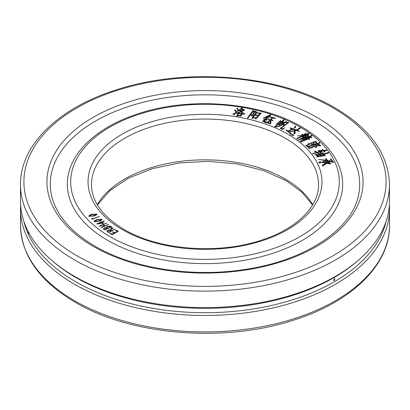 <?xml version="1.0" encoding="UTF-8"?>
<svg xmlns="http://www.w3.org/2000/svg" width="410" height="410" viewBox="0 0 410 410"><rect width="100%" height="100%" fill="white"/><g stroke="black" fill="none" stroke-linecap="round" stroke-linejoin="round"><path stroke-width="0.61" d="M314.388 120.986A154.698 89.313 180 0 1 358.586 194.817C352.436 229.39 304.22 261.498 242.802 269.77C190.778 277.565 132.343 268.181 94.941 246.179C70.202 231.527 55.693 214.404 51.414 194.817A154.698 89.313 180 0 1 137.35 103.822A154.698 89.313 180 0 1 314.388 120.986M341.679 174.645A137.668 79.478 180 0 1 265.203 255.62A137.668 79.478 180 0 1 107.656 240.342A137.668 79.478 180 0 1 68.321 174.645C73.559 148.446 101.173 125.234 139.656 113.283C191.127 96.504 260.294 102.223 301.673 126.823C324.018 139.871 337.353 155.81 341.679 174.645M28.141 231.681C28.331 233.3 28.531 233.72 28.731 232.947L28.608 233.439M334.258 280.553L334.821 278.641L334.258 278.697L333.689 280.609L334.258 280.553M23.821 221.174A182.798 105.539 0 0 0 75.742 281.798A182.798 105.539 0 0 0 263.568 307.146A182.798 105.539 0 0 0 386.179 221.174M20.628 205A184.5 106.518 0 0 0 20.5 208.941A184.5 106.518 0 0 0 74.538 284.263A184.5 106.518 0 0 0 275.607 307.351A184.5 106.518 0 0 0 389.5 208.941A184.5 106.518 0 0 0 389.372 205M51.639 260.278L53.054 261.503A182.798 105.539 0 0 0 75.742 277.457A182.798 105.539 0 0 0 356.946 261.503L358.361 260.278A184.5 106.518 0 0 0 389.5 201.059L389.5 184.608A184.5 106.518 180 0 1 275.607 283.018A184.5 106.518 180 0 1 74.538 259.925A184.5 106.518 180 0 1 20.5 184.608L20.5 201.059A184.5 106.518 0 0 0 51.639 260.278A184.5 106.518 0 0 0 74.538 276.381A184.5 106.518 0 0 0 358.361 260.278M255.917 111.771L253.441 113.093L253.672 114.016L252.98 115.318C252.099 116.107 251.55 116.179 251.335 115.533L251.084 114.528L251.955 115.41L253.18 114.246L253.277 112.827L254.789 111.766L252.949 111.505L248.117 117.865L247.64 117.998L247.66 117.537L253.195 110.254L253.195 111.197L255.717 111.259L255.922 111.74M253.18 115.123L253.226 113.913L253.226 115.072M252.96 113.078L253.277 112.827L253.277 115.01M248.117 117.865L247.64 118.075M235.032 110.572L234.638 109.808L235.832 110.505L235.745 111.264L235.442 111.335L235.032 110.572M235.832 111.089L235.832 110.505L235.95 110.849M263.651 117.834L270.59 114.692L270.528 115.523L268.381 116.302L270.241 116.583L270.287 117.07L267.832 116.532L265.736 117.275L268.652 117.829L268.868 118.172L267.192 117.977L265.941 119.136L267.33 119.346L267.387 119.848L265.624 119.423L263.866 121.078L266.531 120.95L262.769 121.58L262.579 121.298L265.096 119.3L263.656 119.074L263.461 118.731L265.403 119.023L266.638 117.854L265.47 117.357L263.651 117.834M268.868 118.305L268.524 118.264M262.579 121.298L262.754 121.565M264.353 121.693L267.294 122.554L269.954 120.033L268.258 119.366L270.277 119.735L272.291 117.808L270.907 117.526L270.948 117.086L275.192 118.029L275.402 118.439L272.87 117.952L270.841 119.874L272.773 120.268L272.947 120.622L270.528 120.161L267.858 122.713L270.708 123.333L270.764 123.938L264.353 122.2L264.23 121.652L264.353 122.19M268.258 119.366L268.652 119.315L268.652 119.766M270.687 117.183L270.948 117.086L270.948 117.532M275.402 118.541L275.192 118.029M272.947 120.75L272.568 120.714M283.797 122.385L283.797 122.308C282.065 123.538 280.491 124.373 279.087 124.819L279.174 123.83L275.228 126.731L274.946 126.439L281.122 121.903L280.112 121.585L276.483 124.004L280.665 120.53L280.471 121.339L281.455 121.637L284.14 119.5L284.202 120.335L281.916 121.78L283.715 121.949L283.802 122.349M275.228 126.731L274.864 126.895M276.801 124.04L276.483 124.163M101.48 227.176L104.524 225.992L102.807 224.946L99.63 226.443L99.753 225.869L106.467 223.127L103.217 224.767L104.955 225.818L108.588 224.383L101.362 227.755L101.48 227.176L101.48 227.663M106.467 223.394L106.779 223.101M105.308 229.841L103.438 229.19L104.488 227.863L106.308 227.494L107.446 226.258L110.259 226.135L111.499 226.709L111.264 227.191L111.007 227.012L105.314 229.774M103.438 229.19L103.264 228.872M106.308 227.775L106.287 227.314M111.499 227.053L111.525 226.735M111.499 226.709L111.264 227.191L111.499 226.709M233.423 114.364L232.921 113.662L233.925 114.134L238.072 110.121L234.284 114.59L233.741 114.867L233.423 114.364M237.021 108.553L236.816 108.061L238.102 108.742L238.092 109.296L237.764 109.547L237.021 108.553M244.514 110.054L241.408 111.689L245.031 114.118L242.961 114.077L240.993 111.874L238.451 112.796L238.574 113.406L242.131 113.503L242.443 113.816L240.972 115.651L241.152 116.112L237.574 115.758L237 116.312L236.831 115.748L238.138 112.893L235.494 113.37L240.685 111.546L239.558 110.392L237.513 111.212L241.967 107.681L242.53 108.558L240.906 109.547L244.206 109.511L244.58 109.988M315.623 151.341L317.319 152.356L319.344 151.854L318.134 150.895L318.585 150.521L322.926 150.526L322.009 149.824L322.48 149.45L323.495 150.485L326.862 150.045L326.042 150.736L323.813 150.772L325.002 151.628L324.761 152.043L323.213 150.798L319.026 151.003L319.872 151.726L322.321 151.105L321.773 151.679L320.148 151.961L321.05 152.571L320.82 152.909L319.641 152.089L317.673 152.576L318.621 153.366L317.196 152.694L312.579 153.796L313.025 153.32L316.812 152.484L314.685 151.515L314.911 151.003L315.29 151.105L315.623 151.89M308.13 143.305L312.866 144.407L314.403 142.813L313.373 144.499L318.17 144.704L317.166 145.284L313.276 144.817C313.127 145.76 313.501 146.226 314.398 146.211L315.623 145.611L313.983 146.995L313.512 146.944L312.763 144.72L308.13 143.305M307.157 139.426L302.616 141.209C301.309 141.901 300.597 141.988 300.479 141.481L301.242 140.23L301.601 141.209L306.311 139.159L304.046 137.827L303.077 138.242L304.789 139.072L304.779 139.405L302.677 138.421L301.657 138.846L303.441 139.728L303.39 140.066L301.247 139.031L298.28 140.097L298.659 139.631L304.666 137.15L304.497 137.611L307.377 138.913L307.157 139.426M300.274 141.886L300.479 141.481L300.479 141.922M301.288 140.948L301.601 141.624M290.464 129.632L292.376 129.068L290.162 128.243L290.147 127.889L293.58 128.868L293.283 129.391L291.069 129.724L289.829 130.744L288.24 131.108L293.949 135.577L291.115 135.059C290.136 133.219 288.491 131.672 286.185 130.416L286.37 129.893L288.04 130.949L289.983 130.195L290.464 129.632L290.464 130.288M290.147 127.889L290.531 127.905L290.531 128.366M294.98 126.213L295.267 126.044L295.548 127.208L294.436 127.91L294.98 126.213L294.98 127.823M295.548 127.525L295.548 127.208L295.236 127.705M294.79 127.915L294.436 128.028M289.839 131.712L295.733 130.139L294.093 129.539L294.031 129.063L296.189 129.939L300.197 127.797L300.115 128.643L296.661 130.144L299.095 131.015L299.156 131.487L296.215 130.349L295.092 130.81L295.144 133.291L294.165 133.86L293.847 133.834L294.749 130.944L289.839 131.712M294.165 133.86L293.847 133.937M315.562 147.369L316.592 145.74L316.838 145.929L316.751 147.031L315.562 147.564M315.843 147.498L315.49 147.569M302.775 135.92L297.655 135.874L303.697 135.438L301.929 134.562L302.057 134.09L304.194 135.3L308.955 133.076L308.863 133.824L304.533 135.474L305.665 135.966L305.614 136.315L304.107 135.664L303.641 135.874L303.687 137.017L303.308 137.242L302.559 137.391L303.333 136.012L297.214 138.626L296.707 138.57L297.081 138.201L302.775 135.92L302.775 136.248M301.924 134.193L302.057 134.608M302.949 136.822L302.949 137.391L302.559 137.493M297.214 138.626L296.707 138.811M305.558 133.44L306.101 133.209L305.286 134.311L304.107 134.583L305.558 133.44L305.558 133.947M305.752 135.602L305.168 135.52L308.505 134.67L307.787 135.361L309.55 136.438L311.995 135.285L311.738 136.084L309.939 136.648L311.733 137.509L311.656 137.914L309.509 136.837L308.607 137.212L309.893 137.847L309.847 138.18L308.182 137.401L307.203 137.806L309.652 139.103L309.324 139.564L304.635 136.848L304.84 136.433L306.854 137.581L307.797 137.191L306.547 136.238L308.207 137.007L309.125 136.627L307.603 135.838L307.669 135.367L305.752 135.602M306.547 136.53L306.941 136.289L306.941 136.72M101.89 219.545L101.89 219.078C101.613 220.067 100.588 220.795 98.81 221.262L94.156 221.666C94.449 220.683 95.474 219.95 97.231 219.473L101.967 219.288M327.206 160.633L318.565 159.47L326.749 160.228L325.458 158.849L325.965 158.532L327.257 160.12L327.831 160.284L327.441 160.664L327.933 161.284L330.173 160.213L329.317 161.094L332.443 161.791L330.368 159.234L330.844 158.854L333.038 161.827L333.709 162.052L333.192 162.478L329.02 161.222L328.169 161.525L328.717 161.976L328.436 162.268L327.723 161.658L326.37 161.976L326.995 162.514L326.703 162.821L325.888 162.063L324.469 162.355L325.273 163.093L324.945 163.426L323.951 162.442L318.585 162.811L320.323 161.484L320.164 162.575L323.71 162.155L322.824 161.248L323.126 160.94L324.228 162.068L325.663 161.812L324.889 161.058L325.145 160.761L326.145 161.719L327.498 161.402L326.965 160.94L327.206 160.633L327.206 161.13M319.938 162.421L320.164 162.924M96.914 214.384L96.914 214.03C96.488 215.004 95.361 215.68 93.526 216.06L88.832 216.239C89.262 215.27 90.39 214.594 92.214 214.199L96.965 214.179M93.213 219.196L91.404 219.007L99.538 216.47L92.496 218.914L93.213 219.196M323.075 152.52L322.552 153.043L323.444 153.863L328.651 152.474L328.097 153.263L323.69 154.119L324.725 155.036L325.309 155.077L325.089 155.6L316.674 156.948L317.571 156.456L317.35 156.179L315.92 154.76L314.839 154.852L323.075 152.704M329.599 161.945L329.66 162.38L327.288 163.18L330.916 163.405L329.932 163.995L326.965 163.313L323.193 165.645L323.018 166.224L322.27 164.907L329.414 161.955L329.599 162.38M314.962 144.258L316.177 143.126L315.992 144.166L314.962 144.504M315.198 144.463L314.808 144.51M310.426 145.811L311.943 145.181L311.8 145.893L308.458 146.836L309.822 147.913L312.62 147.052L312.41 147.774L308.797 148.338L309.294 148.025L305.783 145.591L309.202 144.125L309.114 144.838L306.767 145.529L308.146 146.585L310.426 145.811L310.426 146.165M316.525 141.347L315.562 141.701L317.945 143.556L319.846 142.337L319.421 143.274L318.104 143.674L320.082 145.242L320.728 145.299L320.502 145.857L317.96 145.693L319.544 145.386L315.049 141.85L313.158 142.024L316.525 141.347M311.118 142.808L313.63 142.685C312.348 143.131 311.395 143.228 310.775 142.977L311.118 142.808L311.118 143.172M110.382 233.285L112.309 234.136L114.518 232.916L112.606 232.193L112.622 231.865L114.867 232.721L117.578 231.219L115.43 230.343L115.692 229.954L118.213 231.286L112.304 234.638L109.977 233.597L110.382 233.285L110.382 233.669M118.029 231.342L118.029 231.014L118.213 231.286M113.006 228.221L113.006 227.837L110.531 229.887L111.52 230.645L115.031 229.103L108.84 232.48L106.867 231.204L108.004 230.235L110.111 229.846L112.155 228.421L112.489 227.95L110.772 228.401L111.376 227.95L113.129 228.016M112.632 228.467L112.489 227.95M103.93 221.333L102.039 222.082L103.545 223.045L103.084 223.435L96.668 223.921L101.393 222.061L100.783 221.846L100.896 221.528L101.762 221.918L104.299 220.954L103.93 221.333M288.568 123.005L287.559 123.384L280.906 128.34L282.669 128.93L284.432 127.776L282.828 129.529L280.296 128.376L287.538 122.918L285.621 122.329L283.592 123.769L284.166 124.799L283.366 125.465L283.356 123.948C281.46 125.634 278.867 126.664 275.582 127.033L275.146 127.064L275.443 126.874C278.38 126.464 280.722 125.532 282.48 124.071L286.103 121.288L285.888 122.036L288.527 122.549L288.568 122.985M284.166 124.896L284.007 124.491M283.366 125.465L283.382 124.999L283.382 125.465M252.17 118.587L252.17 117.772L256.655 111.704L256.716 112.653L259.966 113.129L260.796 112.893L261.083 113.314L256.055 118.828L255.62 118.844L255.778 118.203L253.006 117.731L252.073 118.423L252.17 117.711M256.055 118.828L255.62 119.049M252.473 118.341L252.073 118.531M270.421 121.201L270.667 120.929L271.179 122.001L270.349 122.528L270.426 121.165L270.431 122.682M270.708 122.554L270.349 122.687M326.749 160.561L326.749 160.228M325.76 159.1L325.76 158.532M325.965 159.305L325.965 158.532M326.124 159.475L326.124 158.788M326.514 159.941L326.514 159.27M327.036 160.582L327.036 159.89M327.257 161.171L327.257 160.12M327.441 161.345L327.441 160.664M327.672 161.668L327.672 160.966M327.933 161.904L327.933 161.284M330.173 160.489L330.173 160.213M330.737 161.719L330.737 161.432M331.9 162.058L331.9 161.684M332.443 162.227L332.443 161.791M330.711 159.572L330.711 158.875M330.844 159.721L330.844 158.854M331.972 161.176L331.972 160.423M332.618 162.288L332.618 161.284M333.038 162.514L333.038 161.827M328.169 162.211L328.169 161.525M326.37 162.642L326.37 161.976M324.469 163.062L324.469 162.355M320.323 161.863L320.323 161.484M323.71 162.483L323.71 162.155M323.126 161.535L323.126 160.94M323.305 161.714L323.305 160.956M323.403 161.806L323.403 161.084M323.926 162.447L323.926 161.735M324.228 162.775L324.228 162.068M324.669 162.314L324.669 161.996M325.663 162.114L325.663 161.812M325.145 161.284L325.145 160.761M325.33 161.473L325.33 160.756M325.612 161.76L325.612 161.13M326.145 162.37L326.145 161.719M327.498 161.709L327.498 161.402M89.252 216.48L89.252 216.024L93.388 215.87L96.458 214.148L91.271 214.737L89.283 216.116L89.283 216.49M96.499 214.809L96.458 214.148M97.816 217.187L97.816 216.91M94.546 221.871L94.546 221.39L98.641 221.077L101.454 219.217L96.37 220.057L94.592 221.882M101.516 219.934L101.454 219.217M306.542 135.505L306.542 135.233M307.111 135.433L307.111 135.09M308.038 135.361L308.038 134.782M308.346 134.967L308.346 134.639M307.787 135.92L307.787 135.361M308.176 136.115L308.176 135.638M308.766 136.433L308.766 135.987M309.55 136.858L309.55 136.438M310.324 136.489L310.324 136.12M311.759 136.017L311.759 135.279M309.939 137.078L309.939 136.648M308.607 137.652L308.607 137.212M307.203 138.232L307.203 137.806M304.686 136.873L304.686 136.499M304.84 136.945L304.84 136.433M305.035 137.037L305.035 136.545M306.854 138.026L306.854 137.581M307.797 137.56L307.797 137.191M308.207 137.417L308.207 137.007M309.125 136.996L309.125 136.627M307.633 135.853L307.633 135.51M307.669 135.869L307.669 135.367M305.875 133.511L305.875 133.183M304.676 134.475L304.676 134.06M305.009 134.408L305.009 133.845M305.271 134.326L305.271 133.67M303.697 135.848L303.697 135.438M302.421 134.772L302.421 134.301M304.194 135.715L304.194 135.3M307.28 134.29L307.28 133.921M308.781 133.834L308.781 133.086M304.533 135.91L304.533 135.474M303.641 137.083L303.641 135.874M303.661 137.068L303.661 136.105M303.677 137.042L303.677 136.468M302.739 137.468L302.739 137.155M303.118 137.319L303.118 136.545M303.236 137.273L303.236 136.284M303.333 137.232L303.333 136.012M297.081 138.683L297.081 138.201M316.51 147.277L316.51 145.939M316.592 147.241L316.592 145.74M316.833 146.401L316.833 145.734M294.749 132.866L295.092 132.732M295.733 130.554L295.733 130.139M294.216 129.581L294.216 129.022M294.831 129.78L294.831 129.324M296.189 130.359L296.189 129.939M300.012 128.658L300.012 127.73M296.661 130.539L296.661 130.144M297.655 130.964L297.655 130.554M299.095 131.574L299.095 131.015M295.113 133.404L295.092 130.81M294.708 133.624L294.749 130.944M295 127.812L295 126.09M295.267 127.684L295.267 126.044M295.297 127.674L295.297 126.218M291.633 129.606L291.633 129.304M292.376 129.452L292.376 129.068M291.3 128.648L291.3 128.258M292.781 129.396L292.781 128.848M293.334 129.391L293.334 128.771M288.24 131.579L288.24 131.108M286.195 130.416L286.195 129.98M286.37 130.457L286.37 129.893M287.318 130.887L287.318 130.416M288.04 131.4L288.04 130.949M289.983 130.688L289.983 130.195M301.242 141.122L301.242 140.23M302.257 141.363L302.257 140.943M306.311 139.584L306.311 139.159M303.077 138.647L303.077 138.242M303.974 139.154L303.974 138.724M301.657 139.267L301.657 138.846M298.659 140.102L298.659 139.631M299.192 139.892L299.192 139.426M300.612 139.297L300.612 138.928M304.256 137.945L304.256 137.365M304.666 137.406L304.666 137.15M304.497 138.083L304.497 137.611M306.716 139.441L306.716 138.893M307.203 139.338L307.203 138.887M312.866 146.083L312.866 144.407M313.061 146.411L313.276 146.119M314.403 143.075L314.403 142.813M313.373 144.827L313.373 144.499M317.678 144.986L317.678 144.689M313.276 146.688L313.276 144.817M314.398 146.672L314.398 146.211M312.763 145.781L312.763 144.72M316.161 152.156L316.161 151.685M317.319 152.751L317.319 152.356M319.344 152.161L319.344 151.854M318.406 151.09L318.406 150.593M318.585 151.188L318.585 150.521M319.441 150.988L319.441 150.716M320.118 150.967L320.118 150.696M320.989 150.931L320.989 150.649M322.926 150.818L322.926 150.526M322.157 149.911L322.157 149.568M322.48 150.142L322.48 149.45M322.824 150.439L322.824 149.819M323.495 151.059L323.495 150.485M324.915 150.711L324.915 150.342M325.489 150.696L325.489 150.27M326.135 150.66L326.135 150.137M323.813 151.351L323.813 150.772M319.026 151.572L319.026 151.003M319.872 152.289L319.872 151.726M321.384 151.695L321.384 151.351M321.563 151.685L321.563 151.28M321.901 151.546L321.901 151.162M320.148 152.54L320.148 151.961M320.471 152.848L320.471 152.223M317.673 152.92L317.673 152.576M312.809 153.76L312.809 153.437M313.025 153.709L313.025 153.32M313.419 153.627L313.419 153.222M316.812 152.786L316.812 152.484M314.911 151.592L314.911 151.003M315.29 151.736L315.29 151.105M315.49 151.823L315.49 151.254M322.552 153.653L322.552 153.043M323.444 154.508L323.444 153.863M326.304 153.499L326.304 153.166M328.425 152.797L328.425 152.433M323.69 154.739L323.69 154.119M324.725 155.605L324.725 155.036M317.571 156.892L317.571 156.456M315.172 154.908L315.172 154.611M315.413 154.867L315.413 154.452M316.833 154.503L316.833 154.216M321.071 153.427L321.071 153.13M322.05 153.181L319.564 153.806L320.4 154.616L322.926 154.001L322.05 153.181M319.564 154.426L319.564 153.806M322.926 154.303L322.926 154.001M320.4 155.195L320.4 154.616M320.184 154.975L320.184 154.426M319.431 153.842L316.371 154.621L317.186 155.385L319.897 154.729L319.257 154.18L319.431 153.842L319.431 154.309M316.371 155.17L316.371 154.621M319.897 155.031L319.897 154.729M317.186 156.015L317.186 155.385M320.62 155.416L320.174 154.965L317.432 155.621L318.124 156.123L317.893 156.41L324.202 155.216L323.162 154.252L320.656 154.847L321.353 155.349L321.091 155.692L320.62 155.416M320.656 155.451L320.656 154.847M324.202 155.569L324.202 155.216M322.424 155.928L322.424 155.595M320.564 156.302L320.564 155.984M319.559 156.512L319.559 156.184M317.893 156.845L317.893 156.41M317.432 156.277L317.432 155.621M322.793 165.83L322.793 164.702M323.557 164.979L323.557 164.389M329.414 162.375L329.414 161.955M315.859 144.289L315.859 143.259M315.966 144.202L315.966 143.105M311.943 145.581L311.943 145.181M308.458 147.39L308.458 146.836M309.822 148.297L309.822 147.913M312.307 147.769L312.307 147.21M312.62 147.369L312.62 147.052M309.294 148.42L309.294 148.025M305.932 145.74L305.932 145.268M308.146 145.037L308.146 144.668M309.202 144.627L309.202 144.125M306.767 146.124L306.767 145.529M307.618 146.754L307.618 146.196M308.146 147.154L308.146 146.585M315.562 142.249L315.562 141.701M317.945 144.1L317.945 143.556M319.231 143.454L319.231 142.7M319.677 142.711L319.677 142.301M318.104 144.223L318.104 143.674M320.082 145.852L320.082 145.242M319.544 145.755L319.544 145.386M313.624 142.132L313.624 141.737M315.362 142.096L315.362 141.506M110.895 233.859L110.895 233.521M112.309 234.643L112.309 234.136M114.518 233.228L114.518 232.916M112.622 232.198L112.622 231.865M112.837 232.229L112.837 231.799M114.867 233.034L114.867 232.721M117.578 231.537L117.578 231.219M115.471 230.348L115.471 230.01M115.692 230.389L115.692 229.954M115.845 230.435L115.845 230.036M117.506 231.184L117.506 230.789M109.998 233.597L109.998 233.259M110.208 233.628L110.208 233.203M240.685 112.002L240.685 111.546M241.91 108.824L241.91 107.84M241.967 108.788L241.967 107.681M242.177 108.681L242.177 107.666M240.906 109.931L240.906 109.547M241.311 109.957L241.311 109.583M242.1 109.977L242.1 109.634M243.591 110.423L243.591 109.69M243.904 110.234L243.904 109.506M244.206 110.131L244.206 109.511M241.408 112.299L241.408 111.689M244.606 114.098L244.606 113.831M238.451 113.744L238.451 112.796M238.574 113.754L238.574 113.406M240.265 113.893L240.265 113.555M241.044 113.954L241.044 113.616M241.516 114.856L241.516 113.642M241.818 114.4L241.818 113.488M242.131 114.093L242.131 113.503M240.972 116.097L240.972 115.651M241.469 114.928L241.469 113.99L238.41 113.739L237.692 115.405L237.692 114.211M238.005 114.677L238.005 113.411M238.138 114.364L238.138 112.893M240.634 109.726L239.891 110.203L241.111 111.356L243.217 110.034L240.634 109.726M239.891 110.685L239.891 110.203M243.217 110.654L243.217 110.034M241.111 111.986L241.111 111.356M240.255 111.079L240.255 110.254M237.692 115.769L237.692 115.405L240.373 115.63L241.469 113.99M240.373 116.03L240.373 115.63M239.63 115.948L239.63 115.579M236.816 108.337L236.816 108.061M233.116 113.939L233.116 113.549M233.925 114.99L233.925 114.134M237.892 110.326L237.892 110.018M109.911 230.133L109.911 229.784M110.111 230.225L110.111 229.846M111.212 229.241L111.212 228.934M112.155 228.724L112.155 228.421M111.028 230.779L111.028 230.374M111.52 230.938L111.52 230.645M113.975 229.713L113.975 229.395M108.004 230.543L108.004 230.235M108.676 232.091L111.146 230.845L110.193 230.276L107.589 230.82L107.579 231.424L108.676 232.091L108.676 232.598M111.146 231.127L111.146 230.845M108.271 232.275L108.271 231.85M107.579 231.865L107.589 230.82M104.488 228.139L104.488 227.863M107.446 226.54L107.446 226.258M110.259 226.494L110.259 226.135M110.854 227.084L110.854 226.453M105.021 229.554L107.456 228.411L106.667 227.965L104.345 228.206L103.735 228.8L105.021 229.554L105.021 230.02M107.456 228.677L107.456 228.411M104.304 229.595L104.304 229.246M107.82 228.237L110.782 226.848L107.476 226.52L106.728 227.309L107.82 228.503M110.782 227.114L110.782 226.848M107.307 228.329L107.307 227.95M102.387 227.186L102.387 226.914M104.524 226.264L104.524 225.992M99.753 226.351L99.753 225.869M100.747 225.833L100.747 225.551M105.242 223.896L105.242 223.614M103.217 225.198L103.217 224.767M104.955 226.079L104.955 225.818M107.348 225.07L107.348 224.777M102.039 222.517L102.039 222.082M103.228 223.368L103.228 222.978M101.393 222.322L101.393 222.061M100.896 221.861L100.896 221.528M101.121 221.938L101.121 221.492M101.762 222.307L101.762 221.918M102.833 223.122L101.649 222.225L97.846 223.722L102.833 223.347M283.525 125.419L283.525 123.343M285.78 122.375L285.78 121.601M286.103 121.698L286.103 121.288M285.888 122.411L285.888 122.036M287.728 123.261L287.728 122.61M288.271 123.097L288.271 122.482M288.527 123.072L288.527 122.549M282.669 129.55L282.669 128.93M283.197 129.094L283.197 128.535M284.053 128.181L284.053 127.879M280.788 128.843L280.788 127.797M281.142 128.038L281.142 127.536M287.538 123.4L287.538 122.918M283.592 125.378L283.592 123.769M283.781 125.245L283.781 124.051M283.407 125.465L283.407 124.66M280.665 120.96L280.665 120.53M280.471 121.698L280.471 121.339M281.455 122.113L281.455 121.637M283.1 120.899L283.1 120.402M283.915 120.402L283.915 119.479M284.14 120.345L284.14 119.5M281.916 122.154L281.916 121.78M282.874 122.718L282.874 122.077M283.715 122.457L283.715 121.949M279.148 125.086L279.148 124.348M279.174 125.081L279.174 123.979M274.946 126.885L274.946 126.439M275.059 126.833L275.059 126.224M281.122 122.364L281.122 121.903M276.545 124.174L276.545 123.794M279.538 122.011L279.538 121.555M281.557 122.036L279.231 123.789L279.722 124.399L282.68 122.395L281.557 122.036M279.231 125.07L279.231 123.789M282.68 122.846L282.68 122.395M279.722 124.906L279.722 124.399M279.584 124.968L279.584 124.168M279.476 125.009L279.476 123.897M279.42 125.024L279.42 123.774M265.46 122.452L265.46 122.047M267.294 122.938L267.294 122.554M269.954 120.709L269.954 120.033M269.544 119.951L269.544 119.551M270.277 120.396L270.277 119.735M272.291 118.5L272.291 117.808M272.04 117.747L272.04 117.373M273.547 118.116L273.547 117.731M270.841 120.243L270.841 119.874M272.773 120.765L272.773 120.268M267.858 123.092L267.858 122.713M270.708 123.922L270.708 123.333M269.964 115.625L269.964 115.015M270.38 115.538L270.38 114.692M268.381 116.645L268.381 116.302M270.241 117.06L270.241 116.583M265.736 117.701L265.736 117.275M266.198 117.772L266.198 117.398M268.652 118.295L268.652 117.829M265.941 119.494L265.941 119.136M267.33 119.838L267.33 119.346M263.866 121.427L263.866 121.078M263.953 121.001L263.953 120.396M265.096 119.92L265.096 119.3M264.655 119.218L264.655 118.864M265.403 119.633L265.403 119.023M266.638 118.49L266.638 117.854M234.638 110.126L234.638 109.808M235.601 111.407L235.601 110.362M252.427 112.207L252.427 111.407M253.195 111.197L253.195 110.254M255.015 112.155L255.015 111.433M255.476 111.915L255.476 111.238M255.717 111.827L255.717 111.259M253.441 114.79L253.441 113.093M251.274 115.302L251.274 114.472M251.402 115.851L251.402 114.672M251.653 116.086L251.653 115.02M251.878 115.984L251.878 115.374M251.955 115.948L251.955 115.41M254.015 112.735L254.015 112.319M254.789 112.278L254.789 111.766M247.66 118.177L247.66 117.537M248.644 117.229L248.644 116.471M256.716 113.001L256.716 112.653M259.966 114.221L259.966 113.129M260.473 113.647L260.473 112.878M260.796 113.534L260.796 112.893M255.778 119.064L255.778 118.203M253.088 117.747L253.088 116.768M255.758 113.99L255.758 113.175M256.306 113.237L256.306 112.294M256.655 112.991L256.655 111.704M256.501 112.97L255.107 114.877L257.377 115.102L257.685 115.517L254.882 115.184L253.216 117.424L255.589 117.716L255.958 118.136L259.884 113.467L256.501 112.97M255.107 115.215L255.107 114.877M259.884 114.318L259.884 113.467M259.017 115.353L259.017 114.574M256.578 118.275L256.578 117.521M256.281 118.587L256.281 117.834M255.958 118.926L255.958 118.136M255.589 118.172L255.589 117.716M253.216 117.767L253.216 117.424M257.377 115.558L257.377 115.102M270.431 121.396L270.431 121.006M270.667 122.575L270.667 120.929M270.948 122.421L270.948 121.539M270.369 122.698L270.369 122.262M74.538 300.714A184.5 106.518 0 0 0 275.607 323.808A184.5 106.518 0 0 0 389.5 225.397C390.028 265.347 350.386 303.057 291.407 320.845C222.492 342.883 130.359 335.042 75.245 302.278C39.683 281.275 21.438 255.645 20.5 225.397A184.5 106.518 0 0 0 74.538 300.714M97.267 204.703A113.539 65.549 180 0 1 285.283 179.042A113.539 65.549 180 0 1 312.733 204.703M76.947 255.753A181.092 104.555 0 0 0 333.053 255.753A181.092 104.555 0 0 0 333.053 107.891A181.092 104.555 0 0 0 76.947 107.891A181.092 104.555 0 0 0 76.947 255.753M316.761 117.301A158.055 91.251 180 0 1 316.761 246.348A158.055 91.251 180 0 1 93.239 246.348A158.055 91.251 180 0 1 93.239 117.301A158.055 91.251 180 0 1 316.761 117.301M287.692 134.08A116.942 67.517 180 0 1 287.692 229.564A116.942 67.517 180 0 1 122.308 229.564A116.942 67.517 180 0 1 122.308 134.08A116.942 67.517 180 0 1 287.692 134.08M318.539 184.608A113.539 65.549 0 0 0 285.283 138.252A113.539 65.549 0 0 0 161.55 124.045A113.539 65.549 0 0 0 91.461 184.608C91.691 201.535 102.541 216.465 124.01 229.4C158.829 250.233 219.032 254.866 262.292 239.881C297.235 228.513 319.041 206.112 318.539 184.608M110.029 236.652A134.306 77.541 0 0 0 299.971 236.652A134.306 77.541 0 0 0 299.971 126.992A134.306 77.541 0 0 0 110.029 126.992A134.306 77.541 0 0 0 110.029 236.652M330.942 159.844L330.942 158.988M331.382 160.412L331.382 159.608M319.938 162.939L319.938 162.565M323.239 162.555L323.239 162.232M323.618 162.047L323.618 161.35M325.166 162.211L325.166 161.904M326.027 162.232L326.027 161.586M305.829 137.447L305.829 137.001M303.108 135.115L303.108 134.69M298.829 137.945L298.829 137.596M295.451 127.587L295.451 126.828M292.022 128.93L292.022 128.555M286.549 130.518L286.549 129.98M300.771 141.875L300.771 141.004M304.256 140.486L304.256 140.066M302.529 139.764L302.529 139.328M303.041 138.626L303.041 137.903M314.132 143.346L314.132 143.013M321.788 150.885L321.788 150.598M324.115 151.644L324.115 151.029M320.681 151.833L320.681 151.526M321.143 151.736L321.143 151.408M315.505 153.109L315.505 152.807M317.191 154.411L317.191 154.124M317.284 154.391L317.284 154.104M319.841 154.678L319.841 154.083M321.512 156.113L321.512 155.785M324.735 164.318L324.735 163.918M307.105 145.406L307.105 145.063M319.467 143.167L319.467 142.49M243.191 110.034L243.191 109.675M237.405 116.061L237.405 114.79M237.851 115.031L237.851 113.806M238.502 115.84L238.502 115.482M237.861 109.593L237.861 108.614M236.18 112.35L236.18 111.817M103.812 221.431L103.812 221.108M282.48 124.517L282.48 124.071M284.53 123.108L284.53 122.59M281.465 129.165L281.465 128.704M283.459 122.498L283.459 121.883M276.345 125.937L276.345 125.465M276.617 124.153L276.617 123.61M277.811 123.302L277.811 122.846M282.239 123.164L282.239 122.723M266.736 118.403L266.736 117.516M267.125 118.039L267.125 117.603M270.743 122.534L270.743 121.099M312.553 205L301.77 192.034L285.99 180.605L263.281 170.452L236.775 163.872L208.208 161.309L179.431 162.944L152.315 168.669L128.627 178.083L109.936 190.512L97.447 205M389.5 184.608C388.562 154.355 370.317 128.73 334.755 107.727C279.318 74.748 186.406 67.045 117.342 89.544C59.035 107.471 19.987 144.945 20.5 184.608M389.5 208.941L389.5 225.397M20.5 208.941L20.5 225.397M319.872 162.544L319.872 162.944M301.222 141.214L301.222 141.757M323.193 165.645L323.193 166.193M110.531 229.887L110.531 230.481M107.379 231.132L107.379 231.747M103.735 228.8L103.735 229.349M106.728 227.309L106.728 228.001M280.906 128.34L280.906 128.904M270.441 121.591L270.441 122.682"/></g></svg>

